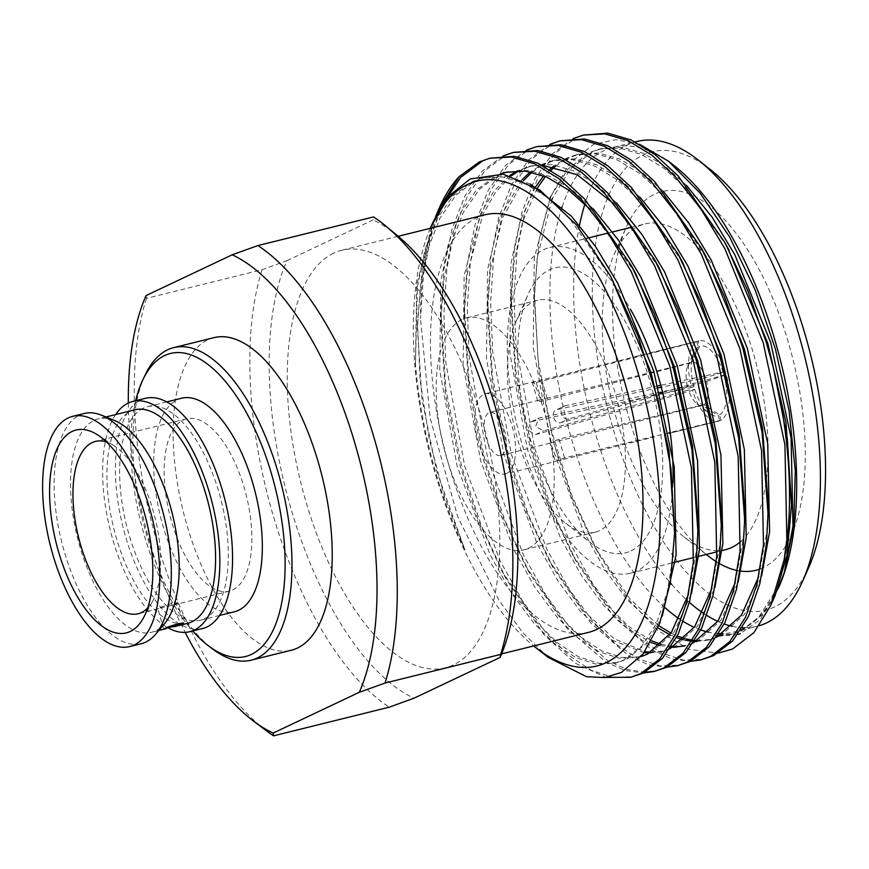 <?xml version="1.0" encoding="UTF-8"?>
<svg xmlns="http://www.w3.org/2000/svg" width="869" height="869" viewBox="0 0 869 869"><rect width="100%" height="100%" fill="white"/><g stroke="black" fill="none" stroke-linecap="round" stroke-linejoin="round"><path stroke-width="0.65" stroke-dasharray="4.34 3.26" d="M176.635 603.857C182.392 600.555 163.513 605.237 158.831 608.267L169.998 605.867L177.526 603.097L183.446 623.421M147.687 608.018A88.779 39.485 -103.9 0 0 152.694 601.066A88.779 39.485 -103.9 0 0 155.138 518.098A88.779 39.485 -103.9 0 0 114.252 445.851A88.779 39.485 -103.9 0 0 106.583 442.039M84.217 413.481A118.597 52.748 -103.9 0 0 79.742 415.078A118.597 52.748 -103.9 0 0 62.85 546.427A118.597 52.748 -103.9 0 0 141.234 643.723M114.241 420.368A109.983 48.914 -103.9 0 0 98.414 418.836A109.983 48.914 -103.9 0 0 94.265 420.314A109.983 48.914 -103.9 0 0 78.601 542.126A109.983 48.914 -103.9 0 0 151.293 632.35A109.983 48.914 -103.9 0 0 155.442 630.872A109.983 48.914 -103.9 0 0 164.578 623.605M145.46 398.306A118.597 52.748 -103.9 0 0 140.984 399.903A118.597 52.748 -103.9 0 0 124.093 531.252A118.597 52.748 -103.9 0 0 202.477 628.548M115.642 414.567A118.597 52.748 -103.9 0 0 110.037 529.264A118.597 52.748 -103.9 0 0 168.521 628.091M181.556 398.241A109.983 48.914 -103.9 0 0 177.417 399.718A109.983 48.914 -103.9 0 0 161.753 521.53A109.983 48.914 -103.9 0 0 234.445 611.765M143.385 408.148A109.983 48.914 -103.9 0 0 127.721 529.96A109.983 48.914 -103.9 0 0 200.413 620.194A109.983 48.914 -103.9 0 0 204.552 618.706A109.983 48.914 -103.9 0 0 220.215 496.894A109.983 48.914 -103.9 0 0 147.524 406.67A109.983 48.914 -103.9 0 0 143.385 408.148M135.673 400.728A156.094 69.422 -103.9 0 0 192.701 630.97M145.156 374.963A161.004 71.606 -103.9 0 0 142.918 521.118A161.004 71.606 -103.9 0 0 213.111 649.339M213.98 337.65A161.004 71.606 -103.9 0 0 207.908 339.822A161.004 71.606 -103.9 0 0 184.978 518.141A161.004 71.606 -103.9 0 0 291.387 650.218M485.032 214.784A215.11 95.677 -103.9 0 0 476.918 217.684A215.11 95.677 -103.9 0 0 446.286 455.921A215.11 95.677 -103.9 0 0 588.454 632.382M333.685 253.151A215.11 95.677 -103.9 0 0 303.053 491.398A215.11 95.677 -103.9 0 0 445.221 667.859A215.11 95.677 -103.9 0 0 453.325 664.959A215.11 95.677 -103.9 0 0 483.957 426.722A215.11 95.677 -103.9 0 0 341.789 250.261A215.11 95.677 -103.9 0 0 333.685 253.151M631.003 550.859A146.796 65.284 -103.9 0 0 650.131 381.958A146.796 65.284 -103.9 0 0 549.349 269.835A146.796 65.284 -103.9 0 0 528.07 294.461A146.796 65.284 -103.9 0 0 526.799 426.049A146.796 65.284 -103.9 0 0 589.334 541.822A146.796 65.284 -103.9 0 0 631.003 550.859M533.197 301.869A119.477 53.139 76.1 0 1 537.705 300.25A119.477 53.139 76.1 0 1 616.664 398.274A119.477 53.139 76.1 0 1 599.653 530.601A119.477 53.139 76.1 0 1 595.146 532.208A119.477 53.139 76.1 0 1 565.741 523.247A119.477 53.139 76.1 0 1 514.85 429.004A119.477 53.139 76.1 0 1 515.882 321.91A119.477 53.139 76.1 0 1 533.197 301.869M668.956 432.795L564.513 457.887L555.334 461.537L505.117 473.974A41.31 18.379 76.1 0 1 477.809 440.083A41.31 18.379 76.1 0 1 483.696 394.33A41.31 18.379 76.1 0 1 485.25 393.776A41.31 18.379 76.1 0 1 512.558 427.667A41.31 18.379 76.1 0 1 506.67 473.42A41.31 18.379 76.1 0 1 505.117 473.974M555.943 461.222L654.531 436.977M718.848 421.041L670.314 433.066L719.76 420.759A41.31 18.379 76.1 0 1 718.848 421.041A41.31 18.379 76.1 0 1 692.484 390.42L535.641 434.619L527.776 430.242L530.818 421.921L531.85 421.552L691.615 387.433A41.31 18.379 76.1 0 1 696.797 341.723L536.271 382.523C532.773 383.153 531.676 383.023 532.958 382.132L698.068 341.126A41.31 18.379 76.1 0 1 698.98 340.844A41.31 18.379 76.1 0 1 725.343 371.465L705.53 377.733L661.287 387.216M537.715 401.076L532.371 382.675L532.958 382.132M658.583 387.791L557.116 409.581C549.838 410.852 553.846 424.724 560.918 422.66L706.616 381.48A22.192 9.874 76.1 0 1 703.988 404.672L559.049 439.095L549.947 443.147L555.291 461.548M658.05 385.869L565.132 405.79L556.106 409.94L565.132 405.79C557.626 407.159 561.624 421.031 568.934 418.858L660.016 393.136M696.797 341.723L698.318 346.959L690.095 363.101L541.724 401.315C538.183 401.771 537.031 401.478 538.28 400.435L691.691 362.34A22.192 9.874 76.1 0 1 691.702 362.34A22.192 9.874 76.1 0 1 705.53 377.733M691.702 362.34L690.801 362.569L691.691 362.34L699.588 346.351L698.068 341.126M501.359 455.117A22.192 9.874 -103.9 0 0 504.52 430.535A22.192 9.874 -103.9 0 0 489.844 412.33A22.192 9.874 -103.9 0 0 489.008 412.634A22.192 9.874 -103.9 0 0 485.847 437.216A22.192 9.874 -103.9 0 0 500.522 455.421A22.192 9.874 -103.9 0 0 501.359 455.117M528.406 548.241A119.477 53.139 -103.9 0 0 545.428 415.914A119.477 53.139 -103.9 0 0 466.457 317.902A119.477 53.139 -103.9 0 0 461.96 319.51A119.477 53.139 -103.9 0 0 444.939 451.837A119.477 53.139 -103.9 0 0 523.909 549.849A119.477 53.139 -103.9 0 0 528.406 548.241M760.179 568.967A195.101 86.77 -103.9 0 0 763.167 567.696A195.101 86.77 -103.9 0 0 788.607 343.212A195.101 86.77 -103.9 0 0 654.661 194.189A195.101 86.77 -103.9 0 0 626.375 226.918A195.101 86.77 -103.9 0 0 624.681 401.804A195.101 86.77 -103.9 0 0 707.8 555.682M725.506 549.686A167.782 74.625 76.1 0 1 684.207 537.096A167.782 74.625 76.1 0 1 612.732 404.769A167.782 74.625 76.1 0 1 614.187 254.367A167.782 74.625 76.1 0 1 638.509 226.222A167.782 74.625 76.1 0 1 644.831 223.963A167.782 74.625 76.1 0 1 752.521 350.413A167.782 74.625 76.1 0 1 740.877 541.376M672.932 483.001A167.782 74.625 76.1 0 1 636.836 570.955A167.782 74.625 76.1 0 1 630.514 573.214A167.782 74.625 76.1 0 1 519.619 435.575A167.782 74.625 76.1 0 1 543.516 249.74A167.782 74.625 76.1 0 1 549.838 247.48A167.782 74.625 76.1 0 1 630.514 309.342M808.789 567.316A236.075 104.997 76.1 0 1 774.561 606.92A236.075 104.997 76.1 0 1 612.482 426.603A236.075 104.997 76.1 0 1 643.266 154.975A236.075 104.997 76.1 0 1 710.266 169.509M636.999 141.473A249.729 111.069 -103.9 0 0 627.592 144.841A249.729 111.069 -103.9 0 0 584.913 204.041M579.482 225.386A249.729 111.069 -103.9 0 0 670.314 582.838M671.715 584.457A249.729 111.069 -103.9 0 0 689.378 602.358M702.749 612.797A249.729 111.069 -103.9 0 0 704.672 614.09M704.77 614.144A249.729 111.069 -103.9 0 0 706.942 615.524M717.783 621.368A249.729 111.069 -103.9 0 0 724.246 623.985M732.154 626.288A249.729 111.069 -103.9 0 0 742.419 627.7M744.842 627.755A249.729 111.069 -103.9 0 0 757.073 626.299A249.729 111.069 -103.9 0 0 759.397 625.658M717.501 635.945L714.155 635.304L732.285 634.142L741.757 630.753L762.059 614.839L778.939 586.912A249.729 111.069 76.1 0 1 742.745 628.808A249.729 111.069 76.1 0 1 733.327 632.176A249.729 111.069 76.1 0 1 723.084 633.61M718.978 633.599A249.729 111.069 76.1 0 1 708.637 632.219M700.783 629.971A249.729 111.069 76.1 0 1 694.266 627.353M683.469 621.574A249.729 111.069 76.1 0 1 679.254 618.847M664.872 607.572A249.729 111.069 76.1 0 1 561.624 208.473M562.145 206.898A249.729 111.069 76.1 0 1 603.846 150.717A249.729 111.069 76.1 0 1 613.253 147.35A249.729 111.069 76.1 0 1 674.724 166.098M639.606 144.308L615.871 139.648L593.831 144.254L569.651 163.231L551.022 195.775L539.041 240.094L534.413 293.44L538.063 359.494L550.707 428.113L571.411 494.494L598.567 553.835L627.277 598.144L657.963 630.525L688.911 649.252L718.207 653.13M737.835 634.544L718.761 636.13M573.258 138.573L552.271 153.867L535 178.645L522.073 211.96L514.111 251.662L511.102 295.134L515.925 371.758L531.893 449.588L551.467 508.3L576.419 561.863L614.014 617.055L652.608 650.479L671.911 658.952L690.334 661.374M586.173 134.369L575.712 138.062L555.193 153.14L537.922 177.917L524.995 211.232L517.033 250.935L514.003 296.112L516.023 346.058L534.815 448.86L570.336 543.744L592.886 583.979L616.936 616.327L638.954 638.063L661.439 652.956L683.371 660.082L703.749 659.202M442.799 204.302L430.937 236.401L423.54 274.093L420.52 318.456A268.858 119.574 76.1 0 1 436.281 215.371M439.106 208.408A268.858 119.574 76.1 0 1 439.627 207.224L438.53 209.701M503.14 155.942L482.154 171.226L464.872 196.003L451.956 229.318L443.994 269.021L440.985 312.503L445.808 389.127L461.776 466.946L481.35 525.669L506.301 579.232L543.885 634.413L574.876 662.982L605.986 677.375M516.045 151.727L505.595 155.432L485.076 170.509L467.794 195.286L454.878 228.601L446.916 268.304L443.874 313.481L445.906 363.427L464.698 466.229L500.207 561.113L522.769 601.337L546.807 633.697L568.837 655.432L591.322 670.325L613.242 677.451L633.62 676.571M526.516 150.152L505.53 165.436L488.248 190.224L475.321 223.529L467.37 263.231L464.35 306.714L469.184 383.338L485.152 461.167L504.726 519.879L529.677 573.442L567.261 628.624L605.856 662.059L625.169 670.531L643.592 672.954M539.421 145.938L528.96 149.642L508.452 164.719L491.17 189.496L478.243 222.812L470.292 262.514L467.25 307.691L469.282 357.637L488.074 460.44L523.583 555.324L546.145 595.547L570.183 627.907L607.942 660.842L626.853 669.434L644.972 672.258M655.53 671.118L656.997 670.781M549.881 144.363L528.895 159.646L511.624 184.434L498.697 217.739L490.746 257.452L487.726 300.924L492.549 377.548L508.528 455.378L528.091 514.09L553.042 567.653L590.638 622.845L629.232 656.269L648.546 664.742L666.957 667.164M562.797 140.159L552.336 143.852L531.817 158.929L514.546 183.707L501.619 217.022L493.668 256.724L490.627 301.901L492.658 351.847L511.45 454.65L546.959 549.534L569.51 589.758L593.56 622.117L615.578 643.853L638.063 658.745L659.995 665.871L680.373 664.991M492.669 157.517L482.219 161.221M232.686 589.975A88.779 39.485 -103.9 0 0 245.33 491.658A88.779 39.485 -103.9 0 0 186.661 418.825A88.779 39.485 -103.9 0 0 183.316 420.02A88.779 39.485 -103.9 0 0 170.672 518.348A88.779 39.485 -103.9 0 0 229.34 591.17A88.779 39.485 -103.9 0 0 232.686 589.975M134.804 409.82A109.983 48.914 -103.9 0 0 130.654 411.298A109.983 48.914 -103.9 0 0 114.99 533.11A109.983 48.914 -103.9 0 0 187.682 623.345M435.586 216.729L422.551 265.078L417.544 322.464L420.064 379.883L429.232 439.062L444.45 496.568L464.948 549.86C437.715 491.615 421.215 429.688 415.447 364.057L416.685 285.173L432.675 222.866M686.608 185.51L665.165 166.261L643.299 153.248L621.943 147.241L602.054 148.425L592.256 151.89L570.183 169.129L552.434 198.414M551.978 199.468L537.205 257.474L534.337 298.556L538.813 370.031L553.64 442.593L571.976 497.731L595.374 548.002L630.231 599.23L658.789 625.691M670.944 633.077L677.288 635.999M684.696 638.552L686.358 638.997M692.615 640.225L694.918 640.496M697.622 640.681L711.233 639.356L720.39 636.043L744.364 614.448L761.57 576.082M663.232 191.299L641.789 172.051L619.923 159.038L598.578 153.031L578.678 154.215L565.958 159.146M565.382 159.462L555.356 166.403M551.011 170.4L545.46 176.516M537.227 188.236L522.606 221.769L513.829 263.264L510.961 304.346L515.436 375.821L530.264 448.382L548.6 503.52L571.998 553.792L606.855 605.009L629.058 626.69L651.674 640.833M661.32 644.342L671.541 646.286M674.246 646.471L687.857 645.146L697.014 641.833L720.988 620.238L738.194 581.872M639.866 197.089L618.424 177.841L596.547 164.817L575.202 158.821L555.302 159.994L542.582 164.936M542.017 165.24L531.98 172.192M523.572 180.546L502.532 217.858L490.453 269.053L487.585 310.124L492.06 381.61L506.888 454.172L525.224 509.31L548.621 559.582L583.479 610.798L614.187 638.737L644.82 651.641M650.87 652.261L664.492 650.935L673.638 647.622L697.611 626.028L714.829 587.661M616.49 202.879L595.048 183.631L573.171 170.606L551.826 164.599L531.937 165.783L519.206 170.726M511.189 175.918L495.743 191.919L482.903 214.437L467.077 274.843L464.209 315.914L468.684 387.4L483.522 459.951L501.847 515.1L525.245 565.361L560.103 616.588L580.655 636.923L601.641 650.859L622.106 657.54L641.116 656.725L650.273 653.412L674.246 631.806L691.452 593.451M593.114 208.669L571.672 189.42L549.795 176.396L528.45 170.389L507.105 171.964M501.38 173.909L498.763 175.038L479.525 189.149L463.329 212.329L451.196 243.494L443.711 280.622L440.833 321.704L445.308 393.19L460.146 465.741L478.482 520.889L501.88 571.15L536.727 622.378L557.29 642.712L578.265 656.649L598.73 663.329L617.74 662.515L626.897 659.202L646.601 643.245L662.276 616.11M530.296 184L506.931 176.418L485.184 177.363L475.386 180.828L456.16 194.938L439.953 218.119L427.82 249.284L420.335 286.412L417.468 327.494L421.943 398.98L436.77 471.53L464.948 549.86M714.155 635.304L717.718 635.597M719.63 635.663L731.687 634.294L740.844 630.981L758.659 617.229L773.356 594.418L783.979 563.633L790.051 526.842L791.496 502.282M727.005 246.481L685.337 187.986L663.536 167.967L641.235 154.356L619.434 148.012L599.132 149.142L589.334 152.607L567.924 169.086L550.501 196.894M550.077 197.85L534.283 258.191L533.24 347.166L550.718 443.309L583.827 532.056L604.867 569.684L627.309 599.947L657.92 627.831M669.793 634.685L676.506 637.553M683.436 639.725L685.076 640.116M691.996 641.224L694.342 641.387M696.254 641.452L708.311 640.084L716.708 637.129M758.648 576.799L766.675 532.632L768.185 504.987M705.813 256.214L661.961 193.776L640.16 173.757L617.859 160.146L596.069 153.802L575.756 154.932L565.958 158.397L553.727 166.066M549.686 169.574L543.733 175.81M535.456 187.085L520.086 221.237L510.907 263.98L509.864 352.955L527.342 449.099L560.451 537.846L581.502 575.474L603.933 605.736L627.157 628.233L650.772 642.419M660.06 645.504L670.966 647.177M672.888 647.242L674.431 647.231M687.857 645.146L693.343 642.919M735.272 582.588L743.299 538.422L744.809 510.776M682.447 262.003L638.596 199.566L616.794 179.546L594.483 165.936L572.693 159.592L552.38 160.722L542.582 164.187L530.351 171.856M521.943 179.807L500.044 217.413L487.531 269.77L486.499 358.745L503.966 454.889L537.075 543.636L558.126 581.263L580.557 611.526L612.406 640.225L644.059 652.673M649.512 653.032L661.57 651.652L669.966 648.708M711.907 588.378L719.934 544.211L721.433 516.566M659.071 267.793L613.568 203.596M541.409 164.936L529.015 166.511L517.652 170.737M509.766 175.527L493.788 191.343L480.492 214.013L464.155 275.56L463.123 364.535L480.6 460.679L513.709 549.425L534.75 587.053L557.181 617.316L577.733 637.65L598.719 651.587L619.184 658.257L640.833 656.714M688.53 594.168L696.558 550.001L698.068 522.356M635.695 273.583L590.192 209.386M500.609 173.811L495.841 175.766L476.603 189.876L460.407 213.057L448.274 244.211L440.789 281.35L439.747 370.324L457.224 466.468L490.333 555.215L511.374 592.843L533.805 623.106L554.368 643.44L575.343 657.377L595.808 664.046L614.817 663.232L623.975 659.929L641.789 646.178L656.486 623.366L667.11 592.571L673.182 555.791L674.692 528.146M612.319 279.373L568.467 216.935L546.666 196.905L524.365 183.294L502.564 176.95L482.262 178.091L472.464 181.556L453.238 195.655L437.031 218.836L424.898 250L417.413 287.139L415.447 364.057M548.187 657.388L523.214 633.175L499.143 600.685L457.702 516.61L430.09 417.772L420.52 318.456M775.137 595.482L759.723 619.955L740.279 633.686M716.186 561.624A195.101 86.77 -103.9 0 0 720.151 563.97M737.531 570.575A195.101 86.77 -103.9 0 0 740.953 571.129M662.612 392.408L726.212 374.452A41.31 18.379 76.1 0 1 721.031 420.161L719.51 414.926L703.988 404.672M719.51 414.926A35.857 15.946 -103.9 0 0 723.975 375.517L726.212 374.452M706.616 381.48L723.975 375.517M550.62 442.918L702.391 405.421A22.192 9.874 76.1 0 1 702.38 405.432L718.239 415.534L719.76 420.759M702.38 405.432L702.391 405.421A22.192 9.874 76.1 0 1 696.916 403.759A22.192 9.874 76.1 0 1 688.552 390.029L543.657 430.828L535.586 426.549L538.823 418.13L687.466 386.281L693.853 386.379L691.615 387.433M692.484 390.42L694.722 389.366L688.552 390.029M694.722 389.366A35.857 15.946 -103.9 0 0 708.713 413.057A35.857 15.946 -103.9 0 0 718.239 415.534M698.318 346.959A35.857 15.946 -103.9 0 0 693.744 352.64A35.857 15.946 -103.9 0 0 693.853 386.379M687.466 386.281A22.192 9.874 76.1 0 1 687.651 366.36A22.192 9.874 76.1 0 1 690.095 363.101M723.106 372.519A35.857 15.946 -103.9 0 0 699.588 346.351M537.726 401.065L538.28 400.435M560.918 422.66L568.934 418.858M721.031 420.161L670.238 432.48M564.513 457.887L559.049 439.095M558.93 460.527L553.477 441.734M535.641 434.619L543.657 430.828M531.85 421.552L539.866 417.75M541.724 401.315L536.271 382.523M547.307 398.665L541.843 379.883M725.343 371.465L660.777 385.282M430.264 228.341A249.729 111.069 -103.9 0 0 533.685 645.949M146.068 295.579L146.459 298.349L262.058 269.716L286.889 260.7A251.673 111.938 -103.9 0 0 290.713 507.735A251.673 111.938 -103.9 0 0 414.002 698.198M286.889 260.7L373.018 219.922L373.529 216.935M500.12 657.42A251.673 111.938 -103.9 0 0 501.304 654.639M397.567 235.771A251.673 111.938 -103.9 0 0 373.018 219.922M262.058 269.716A266.164 118.38 -103.9 0 0 389.16 707.203M146.459 298.349A266.164 118.38 -103.9 0 0 266.87 731.122M128.34 403.02A251.673 111.938 -103.9 0 0 185.151 632.371M114.252 445.851L98.175 435.25M152.694 601.066L143.428 617.946M219.564 615.448L200.413 620.194M501.619 653.89L445.221 667.859M539.377 400.066L489.844 412.33M537.705 300.25L466.457 317.902M549.838 247.48L586.781 238.334M608.072 233.066L612.602 231.936M631.448 227.276L644.831 223.963M733.327 632.176L757.073 626.299M186.661 418.825L95.471 441.409M173.539 626.842L171.899 627.255M167.065 628.45L165.903 628.732M158.755 630.503L151.293 632.35M105.866 416.99L98.414 418.836M229.34 591.17L169.998 605.867M158.777 608.648L138.149 613.753M511.102 295.134L510.961 304.346M576.419 561.863L571.998 553.792M487.726 300.924L487.585 310.124M553.042 567.653L548.621 559.582M464.35 306.714L464.209 315.914M529.677 573.442L525.245 565.361M440.985 312.503L440.833 321.704M506.301 579.232L501.88 571.15M417.544 322.464L417.468 327.494M534.337 298.556L534.413 293.44M595.374 548.002L598.567 553.835M602.054 148.425L599.132 149.142M711.233 639.356L708.311 640.084M578.678 154.215L575.756 154.932M555.302 159.994L552.38 160.722M664.492 650.935L661.57 651.652M531.937 165.783L529.015 166.511M641.116 656.725L638.194 657.442M508.561 171.573L505.639 172.301M617.74 662.515L614.817 663.232M485.184 177.363L482.262 178.091M731.687 634.294L732.285 634.142M613.253 147.35L635.185 141.919M630.514 573.214L672.964 562.699M693.777 557.55L698.719 556.323M717.153 551.761L722.085 550.533M684.207 537.096L706.247 554.455M614.187 254.367L626.375 226.918M595.146 532.208L523.909 549.849M696.916 403.759L708.713 413.057M687.651 366.36L693.744 352.64M550.044 443.157L500.522 455.421M530.818 421.921L538.823 418.119M698.98 340.844L634.663 356.768M535.467 381.339L485.25 393.776M565.741 523.247L589.334 541.822M515.882 321.91L528.07 294.461M398.187 236.292L341.789 250.261M166.685 401.923L147.524 406.67M163.774 629.134L157.865 608.811"/><path stroke-width="1.3" d="M164.73 628.569C169.412 625.669 188.334 620.977 182.533 624.159L164.73 628.569M183.435 623.421L182.533 624.159M130.252 631.481A104.497 46.481 -103.9 0 0 143.428 617.946A104.497 46.481 -103.9 0 0 146.307 520.281A104.497 46.481 -103.9 0 0 98.175 435.25A104.497 46.481 -103.9 0 0 72.138 431.426A104.497 46.481 -103.9 0 0 58.516 551.663A104.497 46.481 -103.9 0 0 130.252 631.481M106.583 442.039A88.779 39.485 -103.9 0 0 95.471 441.409A88.779 39.485 -103.9 0 0 92.125 442.614A88.779 39.485 -103.9 0 0 79.481 540.931A88.779 39.485 -103.9 0 0 138.149 613.753A88.779 39.485 -103.9 0 0 141.495 612.558A88.779 39.485 -103.9 0 0 147.687 608.018M129.709 646.569L141.234 643.723A118.597 52.748 -103.9 0 0 145.71 642.115A118.597 52.748 -103.9 0 0 155.562 634.294A118.597 52.748 -103.9 0 0 163.926 515.914A118.597 52.748 -103.9 0 0 101.282 415.132A118.597 52.748 -103.9 0 0 84.217 413.481L72.681 416.338A118.597 52.748 -103.9 0 0 68.216 417.935A118.597 52.748 -103.9 0 0 51.325 549.284A118.597 52.748 -103.9 0 0 129.709 646.569A118.597 52.748 -103.9 0 0 134.174 644.972A118.597 52.748 -103.9 0 0 151.065 513.622A118.597 52.748 -103.9 0 0 72.681 416.338M168.521 628.091A118.597 52.748 -103.9 0 0 189.746 631.698L202.477 628.548A118.597 52.748 -103.9 0 0 206.952 626.951A118.597 52.748 -103.9 0 0 223.844 495.602A118.597 52.748 -103.9 0 0 145.46 398.306L132.729 401.467A118.597 52.748 -103.9 0 0 128.254 403.064A118.597 52.748 -103.9 0 0 115.642 414.567M189.746 631.698A118.597 52.748 -103.9 0 0 194.221 630.101A118.597 52.748 -103.9 0 0 211.113 498.752A118.597 52.748 -103.9 0 0 132.729 401.467M219.564 615.448L234.445 611.765A109.983 48.914 -103.9 0 0 238.584 610.277A109.983 48.914 -103.9 0 0 254.248 488.465A109.983 48.914 -103.9 0 0 181.556 398.241L166.685 401.923M192.701 630.97A156.094 69.422 -103.9 0 0 208.658 645.993A156.094 69.422 -103.9 0 0 251.413 654.411A156.094 69.422 -103.9 0 0 271.758 474.811A156.094 69.422 -103.9 0 0 164.589 355.584A156.094 69.422 -103.9 0 0 142.777 379.992A156.094 69.422 -103.9 0 0 135.673 400.728M208.658 645.993L213.111 649.339A161.004 71.606 -103.9 0 0 251.13 660.19A161.004 71.606 -103.9 0 0 257.202 658.018A161.004 71.606 -103.9 0 0 280.133 479.699A161.004 71.606 -103.9 0 0 173.724 347.622A161.004 71.606 -103.9 0 0 167.652 349.794A161.004 71.606 -103.9 0 0 145.156 374.963L142.777 379.992M251.13 660.19L291.387 650.218A161.004 71.606 -103.9 0 0 297.459 648.046A161.004 71.606 -103.9 0 0 320.389 469.738A161.004 71.606 -103.9 0 0 213.98 337.65L173.724 347.622M501.619 653.89L588.454 632.382A215.11 95.677 -103.9 0 0 596.558 629.493A215.11 95.677 -103.9 0 0 627.201 391.246A215.11 95.677 -103.9 0 0 485.032 214.784L398.187 236.292M533.685 645.949A249.729 111.069 -103.9 0 0 535.315 647.253A249.729 111.069 -103.9 0 0 606.193 662.634A249.729 111.069 -103.9 0 0 638.748 375.278A249.729 111.069 -103.9 0 0 467.294 184.543A249.729 111.069 -103.9 0 0 431.089 226.429A249.729 111.069 -103.9 0 0 430.264 228.341M431.089 226.429L449.306 195.666L470.086 179.014L503.27 174.169L539.79 189.963L576.592 225.082L610.755 276.505L637.976 335.858L658.463 401.445L670.977 468.739L674.616 532.947L670.39 582.404L659.701 623.366L643.082 653.955L621.378 672.454L604.683 677.559L586.553 676.723L548.187 657.388L535.315 647.253M669.065 433.37L670.314 433.066L669.065 433.37M661.287 387.216L658.583 387.791M740.877 541.376A167.782 74.625 76.1 0 1 731.828 547.427A167.782 74.625 76.1 0 1 725.506 549.686L722.085 550.533M630.514 309.342A167.782 74.625 76.1 0 1 672.932 483.001M584.913 204.041A249.729 111.069 -103.9 0 0 579.482 225.386M670.314 582.838A249.729 111.069 -103.9 0 0 671.715 584.457M689.378 602.358A249.729 111.069 -103.9 0 0 702.749 612.797M706.942 615.524A249.729 111.069 -103.9 0 0 717.783 621.368M724.246 623.985A249.729 111.069 -103.9 0 0 732.154 626.288M742.419 627.7A249.729 111.069 -103.9 0 0 744.842 627.755M759.397 625.658A249.729 111.069 -103.9 0 0 766.491 622.932A249.729 111.069 -103.9 0 0 802.684 581.035A249.729 111.069 -103.9 0 0 804.857 357.181A249.729 111.069 -103.9 0 0 698.47 160.211A249.729 111.069 -103.9 0 0 636.999 141.473L635.185 141.919M723.084 633.61A249.729 111.069 76.1 0 1 718.978 633.599M708.637 632.219A249.729 111.069 76.1 0 1 700.783 629.971M694.266 627.353A249.729 111.069 76.1 0 1 683.469 621.574M679.254 618.847A249.729 111.069 76.1 0 1 664.872 607.572M561.624 208.473A249.729 111.069 76.1 0 1 562.145 206.898M778.2 588.585L784.349 572.323L793.701 525.778L795.287 470.879L789.085 410.809L775.43 349.164L755.161 289.931L729.569 236.911L700.153 193.157L668.619 161.297L674.724 166.098A249.729 111.069 76.1 0 1 781.112 363.068A249.729 111.069 76.1 0 1 778.939 586.912M668.619 161.297L639.606 144.308M740.279 633.686L737.835 634.544M718.761 636.13L717.501 635.945M718.207 653.13L732.545 649.024L753.901 632.654L770.727 605.411L784.196 559.451L786.847 539.171L784.935 444.776L763.221 342.69L724.789 248.534L700.718 208.679L675.267 176.679L651.989 155.247L628.178 140.68L604.922 133.891L583.251 135.086L573.258 138.573M690.334 661.374L700.827 659.919L710.636 656.377L729.732 641.659L745.504 617.251L756.932 584.316L763.471 544.961L761.559 450.566L739.845 348.48L701.413 254.324L677.353 214.469L651.891 182.457L628.613 161.037L604.813 146.47L581.546 139.67L559.875 140.876L549.881 144.363M700.827 659.919L713.558 655.66L732.654 640.942L748.426 616.534L759.854 583.588L766.393 544.233L768.044 514.198L762.08 432.273L742.767 347.763L724.301 296.166L701.392 248.143L654.813 181.74L631.535 160.309L607.735 145.742L584.468 138.953L559.875 140.876M605.986 677.375L630.698 677.288L640.518 673.747L659.614 659.028L675.387 634.62L686.803 601.685L693.343 562.33L691.431 467.924L669.717 365.849L631.285 271.682L607.225 231.827L581.763 199.827L558.495 178.406L534.685 163.839L511.428 157.039L489.747 158.245L479.297 161.949L459.104 176.679L438.53 209.701L435.586 216.729M482.219 161.221L460.668 177.395L442.799 204.302M436.281 215.371A268.858 119.574 76.1 0 1 439.106 208.408M439.627 207.224A268.858 119.574 76.1 0 1 459.104 176.679M630.698 677.288L643.44 673.019L662.536 658.3L678.309 633.892L689.725 600.957L696.265 561.602L697.916 531.567L691.963 449.642L672.639 365.121L654.172 313.524L631.274 265.501L584.685 199.11L561.417 177.678L537.607 163.111L514.339 156.322L489.747 158.245M643.592 672.954L654.075 671.498L663.894 667.957L682.991 653.238L698.763 628.83L710.179 595.895L716.719 556.54L714.807 462.134L693.093 360.059L654.661 265.892L630.601 226.038L605.139 194.037L581.872 172.616L558.061 158.049L534.793 151.249L513.123 152.455L503.14 155.942M644.972 672.258L655.53 671.118M654.075 671.498L666.816 667.24L685.913 652.51L701.685 628.113L713.101 595.167L719.641 555.812L721.292 525.778L715.328 443.853L696.015 359.332L677.548 307.735L654.65 259.722L608.061 193.32L584.794 171.888L560.983 157.322L537.715 150.533L513.123 152.455M666.957 667.164L677.451 665.708L687.26 662.167L706.367 647.448L722.139 623.04L733.555 590.105L740.095 550.75L738.183 456.344L716.469 354.27L678.037 260.103L653.977 220.259L628.515 188.247L605.248 166.826L581.437 152.26L558.17 145.46L536.499 146.665L526.516 150.152M677.451 665.708L690.182 661.45L709.289 646.721L725.061 622.323L736.477 589.378L743.017 550.023L744.668 519.988L738.704 438.063L719.391 353.542L700.925 301.956L678.016 253.933L631.437 187.53L608.17 166.098L584.359 151.532L561.092 144.743L536.499 146.665M173.539 626.842L187.682 623.345A109.983 48.914 -103.9 0 0 191.821 621.856A109.983 48.914 -103.9 0 0 207.495 500.044A109.983 48.914 -103.9 0 0 134.804 409.82L105.866 416.99M155.562 634.294L164.578 623.605A109.983 48.914 -103.9 0 0 172.334 513.829A109.983 48.914 -103.9 0 0 114.241 420.368L101.282 415.132M784.196 559.451A268.858 119.574 -103.9 0 0 773.16 366.87L766.143 341.973L747.666 290.376L724.768 242.353L678.189 175.951L654.911 154.53L631.1 139.952L607.844 133.163L583.251 135.086M784.349 572.323L792.973 526.125L791.094 437.878L770.694 342.451L734.663 254.432L712.113 217.174L686.608 185.51M552.434 198.414L551.978 199.468M658.789 625.691L670.944 633.077M677.288 635.999L684.696 638.552M686.358 638.997L692.615 640.225M694.918 640.496L697.622 640.681M761.57 576.082L769.597 531.915L767.718 443.668L747.318 348.241L711.287 260.222L688.737 222.964L663.232 191.299M565.958 159.146L565.382 159.462M555.356 166.403L551.011 170.4M545.46 176.516L537.227 188.236M651.674 640.833L661.32 644.342M671.541 646.286L674.246 646.471M738.194 581.872L746.221 537.705L744.342 449.458L723.942 354.031L687.911 266.012L665.372 228.753L639.866 197.089M542.582 164.936L542.017 165.24M531.98 172.192L523.572 180.546M644.82 651.641L650.87 652.261M714.829 587.661L722.856 543.494L720.966 455.247L700.566 359.82L664.535 271.791L641.995 234.543L616.49 202.879M519.206 170.726L511.189 175.918M691.452 593.451L699.48 549.273L697.601 461.037L677.201 365.61L641.17 277.58L618.619 240.333L593.114 208.669M507.105 171.964L501.38 173.909M662.276 616.11L676.104 555.063L674.225 466.827L653.825 371.4L617.794 283.37L595.243 246.123L571.389 216.207L530.296 184M717.718 635.597L719.63 635.663M791.496 502.282L785.945 422.421L767.772 343.179L727.005 246.481M550.501 196.894L550.077 197.85M657.92 627.831L669.793 634.685M676.506 637.553L683.436 639.725M685.076 640.116L691.996 641.224M694.342 641.387L696.254 641.452M716.708 637.129L741.442 615.165L758.648 576.799M768.044 514.198L768.185 504.987L762.569 428.211L744.396 348.969L705.813 256.214L701.392 248.143M553.727 166.066L549.686 169.574M543.733 175.81L535.456 187.085M650.772 642.419L660.06 645.504M670.966 647.177L672.888 647.242M674.431 647.231L684.935 645.863M693.343 642.919L718.066 620.955L735.272 582.588M744.668 519.988L744.809 510.776L739.204 434L721.02 354.758L682.447 262.003L678.016 253.933M530.351 171.856L521.943 179.807M644.059 652.673L649.512 653.032M669.966 648.708L694.689 626.745L711.907 588.378M721.292 525.778L721.433 516.566L715.828 439.79L697.644 360.537L659.071 267.793L654.65 259.722M613.568 203.596L577.179 174.723L541.409 164.936M517.652 170.737L509.766 175.527M640.833 656.714L647.351 654.14L671.324 632.534L688.53 594.168M697.916 531.567L698.068 522.356L692.452 445.58L674.279 366.327L635.695 273.583L631.274 265.501M590.192 209.386L568.75 190.137L546.873 177.124L525.528 171.117L505.639 172.301L500.609 173.811M674.616 532.947L669.076 451.369L650.903 372.117L610.755 276.505M773.16 366.87L787.314 438.421L791.463 505.4L786.869 555.497L775.137 595.482L770.727 605.411M706.247 554.455L707.8 555.682A195.101 86.77 -103.9 0 0 716.186 561.624M720.151 563.97A195.101 86.77 -103.9 0 0 737.531 570.575M740.953 571.129A195.101 86.77 -103.9 0 0 760.179 568.967M698.47 160.211L710.266 169.509A236.075 104.997 76.1 0 1 810.831 355.703A236.075 104.997 76.1 0 1 808.789 567.316L802.684 581.035M660.016 393.136L662.612 392.408M670.238 432.48L668.956 432.795M660.777 385.282L658.05 385.869M185.151 632.371A251.673 111.938 -103.9 0 0 253.748 721.27A251.673 111.938 -103.9 0 0 273.17 733.067L359.288 692.289L385.032 683.056L500.642 654.422L500.12 657.42L501.304 654.639A251.673 111.938 -103.9 0 0 397.567 235.771L385.651 225.918A266.164 118.38 -103.9 0 0 373.529 216.935L257.93 245.558L232.186 254.802L146.068 295.579A251.673 111.938 -103.9 0 0 128.34 403.02M500.12 657.42L414.002 698.198L389.16 707.203L273.561 735.837L273.17 733.067M500.642 654.422A266.164 118.38 -103.9 0 0 385.651 225.918M253.748 721.27L266.87 731.122A266.164 118.38 -103.9 0 0 273.561 735.837M385.032 683.056A266.164 118.38 -103.9 0 0 257.93 245.558M359.288 692.289A251.673 111.938 -103.9 0 0 355.475 445.265A251.673 111.938 -103.9 0 0 232.186 254.802M586.781 238.334L608.072 233.066M612.602 231.936L631.448 227.276M165.903 628.732L158.755 630.503M791.561 499.197L791.463 505.4M729.189 250.424L724.768 242.353M672.964 562.699L693.777 557.55M698.719 556.323L717.153 551.761"/></g></svg>
